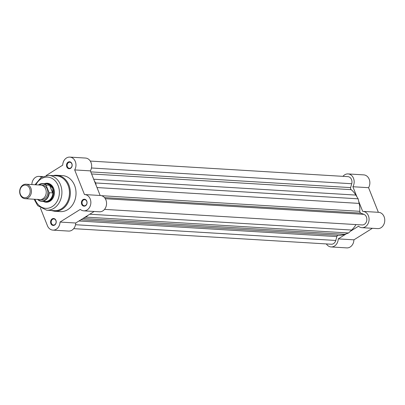 <?xml version="1.0" encoding="UTF-8"?>
<svg xmlns="http://www.w3.org/2000/svg" width="405" height="405" viewBox="0 0 405 405"><rect width="100%" height="100%" fill="white"/><g stroke="black" fill="none" stroke-linecap="round" stroke-linejoin="round"><path stroke-width="0.61" d="M356.866 196.744L352.887 186.74A8.156 6.622 -86.5 0 0 353.57 178.483A8.156 6.622 -86.5 0 0 348.042 173.927A8.156 6.622 -86.5 0 0 344.665 174.823A8.156 6.622 -86.5 0 0 342.949 176.347M348.042 173.927L363.731 174.879A8.156 6.622 93.5 0 1 369.259 179.43A8.156 6.622 93.5 0 1 368.57 187.687L378.371 212.311A8.156 6.622 93.5 0 1 378.629 212.326A8.156 6.622 93.5 0 1 384.75 220.872A8.156 6.622 93.5 0 1 377.647 228.612L361.959 227.666A8.156 6.622 -86.5 0 0 369.061 219.92A8.156 6.622 -86.5 0 0 362.946 211.38A8.156 6.622 -86.5 0 0 362.688 211.369L358.703 201.366M372.382 228.293L353.924 239.831A8.156 6.622 93.5 0 1 346.807 247.895L331.118 246.944A8.156 6.622 -86.5 0 0 338.236 238.884L346.472 233.736M326.359 243.931A8.156 6.622 -86.5 0 0 331.118 246.944M350.284 231.351L358.516 226.203A8.156 6.622 -86.5 0 0 361.959 227.666M352.887 186.74L368.57 187.687M338.236 238.884L353.924 239.831M25.12 198.688L39.908 199.584A7.249 5.888 -86.5 0 0 45.218 196.268A7.249 5.888 -86.5 0 0 45.654 189.029A7.249 5.888 -86.5 0 0 40.783 185.105L25.991 184.209A7.249 5.888 93.5 0 1 30.861 188.133A7.249 5.888 93.5 0 1 30.426 195.372A7.249 5.888 93.5 0 1 25.12 198.688A7.249 5.888 93.5 0 1 20.25 194.764A7.249 5.888 93.5 0 1 20.685 187.525A7.249 5.888 93.5 0 1 25.991 184.209M29.671 188.517A6.343 5.154 -86.5 0 0 22.786 185.779A6.343 5.154 -86.5 0 0 20.387 194.319A6.343 5.154 -86.5 0 0 27.272 197.053A6.343 5.154 -86.5 0 0 29.671 188.517M40.703 199.564A7.249 5.888 -86.5 0 0 46.565 196.764A7.249 5.888 -86.5 0 0 47.238 189.125A7.249 5.888 -86.5 0 0 41.573 185.222M37.797 199.452A8.566 6.956 -86.5 0 0 45.061 199.984A8.566 6.956 -86.5 0 0 48.889 192.238L49.258 192.77L52.802 192.891L52.787 188.548A9.062 7.361 -86.5 0 0 46.702 183.647A9.062 7.361 -86.5 0 0 45.056 183.774M48.889 192.238L46.246 185.591A8.566 6.956 -86.5 0 0 38.672 184.979M52.635 192.977L49.577 185.282L46.195 185.08L46.246 185.591M52.802 192.891L49.577 185.282M43.988 201.417A9.062 7.361 -86.5 0 0 45.608 201.741A9.062 7.361 -86.5 0 0 52.245 197.599A9.062 7.361 -86.5 0 0 52.787 188.548L49.795 185.343M37.984 199.822L41.553 201.27A8.839 7.174 93.5 0 1 37.984 199.822L37.614 199.29M50.104 185.556A8.839 7.174 -86.5 0 0 46.231 183.845L42.621 183.627A8.839 7.174 93.5 0 1 46.195 185.08M49.258 192.77A8.839 7.174 93.5 0 1 41.553 201.27L45.163 201.487A8.839 7.174 -86.5 0 0 52.878 192.532M90.28 161.069L347.875 176.641A5.437 4.415 93.5 0 1 351.722 183.728L350.634 187.601L90.766 171.887M73.69 228.653L331.285 244.23A5.437 4.415 93.5 0 0 335.785 240.459L336.874 236.591A1.812 1.473 93.5 0 1 337.623 235.533A1.812 1.473 93.5 0 1 338.352 235.33L80.904 219.763M96.182 185.495L95.626 182.954L358.152 198.825L359.149 203.406A24.928 20.235 93.5 0 1 359.797 211.314L101.579 195.701M104.525 209.375L362.121 224.947A5.437 4.415 93.5 0 0 366.778 220.492A5.437 4.415 93.5 0 0 363.903 214.346L360.784 213.106A1.812 1.473 93.5 0 1 359.797 211.314M355.96 224.578A24.928 20.235 93.5 0 1 351.667 230.045L348.553 232.986L86.032 217.115L87.758 215.48M83.951 217.86L86.032 217.115M338.352 235.33A24.928 20.235 93.5 0 0 344.807 234.333L348.553 232.986M358.152 198.825L355.833 195.073A24.928 20.235 93.5 0 0 351.181 189.661A1.812 1.473 93.5 0 1 350.634 187.601M94.34 180.868L95.626 182.954M61.464 208.752A17.45 14.165 -86.5 0 0 69.225 189.56A17.45 14.165 -86.5 0 0 56.346 175.831L48.792 175.375A17.45 14.165 93.5 0 1 61.671 189.1A17.45 14.165 93.5 0 1 53.911 208.291A17.45 14.165 93.5 0 1 46.686 210.205L54.24 210.666A17.45 14.165 -86.5 0 0 61.464 208.752M70.571 168.348A3.488 2.835 93.5 0 1 66.784 166.845A3.488 2.835 93.5 0 1 68.101 162.147A3.488 2.835 93.5 0 1 71.888 163.655A3.488 2.835 93.5 0 1 70.571 168.348M68.526 162.567A3.037 2.465 -86.5 0 0 67.174 165.908A3.037 2.465 -86.5 0 0 69.417 168.298A3.037 2.465 -86.5 0 0 70.672 167.964A3.037 2.465 -86.5 0 0 72.024 164.622A3.037 2.465 -86.5 0 0 69.781 162.233A3.037 2.465 -86.5 0 0 68.526 162.567M85.475 205.801A3.488 2.835 93.5 0 1 81.689 204.297A3.488 2.835 93.5 0 1 83.005 199.599A3.488 2.835 93.5 0 1 86.791 201.103A3.488 2.835 93.5 0 1 85.475 205.801M83.43 200.019A3.037 2.465 -86.5 0 0 82.078 203.356A3.037 2.465 -86.5 0 0 84.321 205.745A3.037 2.465 -86.5 0 0 85.576 205.411A3.037 2.465 -86.5 0 0 86.928 202.075A3.037 2.465 -86.5 0 0 84.685 199.685A3.037 2.465 -86.5 0 0 83.43 200.019M54.634 225.079A3.488 2.835 93.5 0 1 50.848 223.575A3.488 2.835 93.5 0 1 52.169 218.877A3.488 2.835 93.5 0 1 55.956 220.386A3.488 2.835 93.5 0 1 54.634 225.079M52.589 219.297A3.037 2.465 -86.5 0 0 51.243 222.639A3.037 2.465 -86.5 0 0 53.48 225.028A3.037 2.465 -86.5 0 0 54.741 224.694A3.037 2.465 -86.5 0 0 56.087 221.353A3.037 2.465 -86.5 0 0 53.85 218.963A3.037 2.465 -86.5 0 0 52.589 219.297M44.353 183.733A9.518 7.725 93.5 0 1 53.87 188.993A9.518 7.725 93.5 0 1 50.048 201.184A9.518 7.725 93.5 0 1 43.289 201.376M45.608 201.741L46.403 201.791A9.062 7.361 -86.5 0 0 50.154 200.799A9.062 7.361 -86.5 0 0 54.184 190.826A9.062 7.361 -86.5 0 0 47.496 183.698L46.702 183.647M94.168 211.471L75.715 223.008A8.156 6.622 93.5 0 1 71.974 230.177A8.156 6.622 93.5 0 1 68.597 231.073L52.908 230.121A8.156 6.622 -86.5 0 0 56.285 229.23A8.156 6.622 -86.5 0 0 60.026 222.061L80.306 209.38A8.156 6.622 -86.5 0 0 83.749 210.843A8.156 6.622 -86.5 0 0 87.126 209.947A8.156 6.622 -86.5 0 0 90.75 200.976A8.156 6.622 -86.5 0 0 84.731 194.557A8.156 6.622 -86.5 0 0 84.473 194.547L74.672 169.918A8.156 6.622 -86.5 0 0 75.36 161.661A8.156 6.622 -86.5 0 0 69.827 157.105A8.156 6.622 -86.5 0 0 62.709 165.169L46.19 175.497M40.399 208.033L47.431 225.712A8.156 6.622 -86.5 0 0 52.908 230.121M69.827 157.105L85.516 158.056A8.156 6.622 93.5 0 1 91.049 162.607A8.156 6.622 93.5 0 1 90.361 170.869L100.162 195.488A8.156 6.622 93.5 0 1 100.42 195.504A8.156 6.622 93.5 0 1 106.439 201.923A8.156 6.622 93.5 0 1 102.814 210.894A8.156 6.622 93.5 0 1 99.433 211.79L83.749 210.843M67.746 209.643A18.038 14.646 -86.5 0 0 75.77 189.798A18.038 14.646 -86.5 0 0 62.456 175.608L56.776 175.269A18.038 14.646 93.5 0 1 70.085 189.459A18.038 14.646 93.5 0 1 62.066 209.299A18.038 14.646 93.5 0 1 54.599 211.273L60.279 211.618A18.038 14.646 -86.5 0 0 67.746 209.643M41.533 177.188A8.156 6.622 -86.5 0 0 38.991 176.388A8.156 6.622 -86.5 0 0 31.868 184.569M90.361 170.869L74.672 169.918M75.715 223.008L60.026 222.061M38.434 184.964A8.839 7.174 93.5 0 1 42.621 183.627L38.399 184.964M351.722 183.728L91.454 167.994M336.874 236.591L78.94 220.993M359.149 203.406L97.003 187.555M360.784 213.106L104.505 197.61M363.903 214.346L105.3 198.708M351.667 230.045L89.788 214.21M344.807 234.333L82.929 218.498M335.785 240.459L75.517 224.724M351.181 189.661L91.596 173.968M355.833 195.073L93.687 179.223M35.022 199.285A15.633 12.692 -86.5 0 0 52.215 206.621A15.633 12.692 -86.5 0 0 58.123 185.576A15.633 12.692 -86.5 0 0 41.158 178.833A15.633 12.692 -86.5 0 0 35.898 184.812M53.035 175.633A18.038 14.646 93.5 0 1 56.776 175.269L52.999 175.628M362.946 211.38L378.629 212.326M48.792 175.375L41.249 177.36L35.002 184.756M100.42 195.504L84.731 194.557M42.621 176.605L38.991 176.388M50.893 210.463L54.599 211.273M34.126 199.23L37.706 205.674L46.686 210.205"/></g></svg>
